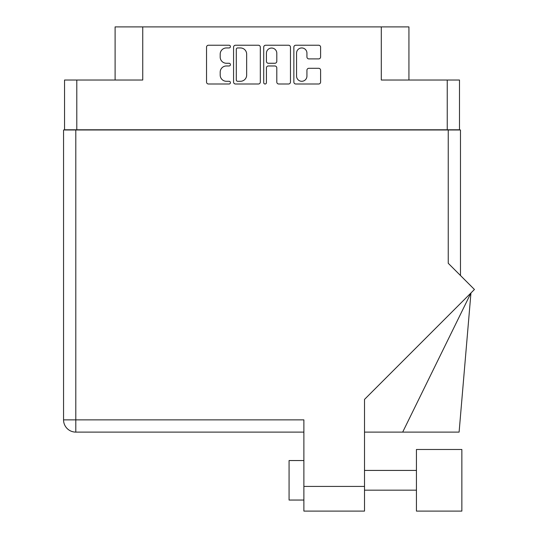 <?xml version="1.0" encoding="UTF-8"?>
<svg xmlns="http://www.w3.org/2000/svg" width="538" height="538" viewBox="0 0 538 538"><rect width="100%" height="100%" fill="white"/><g stroke="black" fill="none" stroke-linecap="round" stroke-linejoin="round"><path stroke-width="0.81" d="M296.566 76.1A5.185 5.185 0 0 0 301.751 81.285A5.185 5.185 0 0 0 306.936 76.1L306.936 70.236A1.937 1.937 0 0 1 308.879 68.299L318.664 68.299A1.937 1.937 0 0 1 320.601 70.236L320.601 82.065A1.937 1.937 0 0 1 318.664 84.002L295.792 84.002A1.937 1.937 0 0 1 293.856 82.065L293.856 47.169A1.937 1.937 0 0 1 295.792 45.232L318.664 45.232A1.937 1.937 0 0 1 320.601 47.169L320.601 56.961A1.937 1.937 0 0 1 318.664 58.898L308.879 58.898A1.937 1.937 0 0 1 306.936 56.961L306.936 53.134A5.185 5.185 0 0 0 301.751 47.949A5.185 5.185 0 0 0 296.566 53.134L296.566 76.1M265.073 84.002A1.358 1.358 0 0 0 266.431 82.644L266.431 67.909A1.937 1.937 0 0 1 268.368 65.972L274.857 65.972A1.937 1.937 0 0 1 276.801 67.909L276.801 82.065A1.937 1.937 0 0 0 278.738 84.002L288.523 84.002A1.937 1.937 0 0 0 290.466 82.065L290.466 47.169A1.937 1.937 0 0 0 288.523 45.232L265.651 45.232A1.937 1.937 0 0 0 263.714 47.169L263.714 82.644A1.358 1.358 0 0 0 265.073 84.002M459.492 129.981L459.492 80.021L459.492 129.786L64.547 129.786L64.547 80.021L64.547 129.981M260.325 82.065L260.325 47.169A1.937 1.937 0 0 0 258.381 45.232L235.509 45.232A1.937 1.937 0 0 0 233.573 47.169L233.573 82.065A1.937 1.937 0 0 0 235.509 84.002L258.381 84.002A1.937 1.937 0 0 0 260.325 82.065M226.404 47.949L229.067 47.949A1.358 1.358 0 0 0 230.425 46.591A1.358 1.358 0 0 0 229.067 45.232L208.475 45.232A1.937 1.937 0 0 0 206.531 47.169L206.531 82.065A1.937 1.937 0 0 0 208.475 84.002L229.067 84.002A1.358 1.358 0 0 0 230.425 82.644A1.358 1.358 0 0 0 229.067 81.285L226.404 81.285A6.2 6.2 0 0 1 220.197 75.085L220.197 72.179A6.2 6.2 0 0 1 226.404 65.972L229.067 65.972A1.358 1.358 0 0 0 230.425 64.614A1.358 1.358 0 0 0 229.067 63.262L226.404 63.262A6.2 6.2 0 0 1 220.197 57.055L220.197 54.15A6.2 6.2 0 0 1 226.404 47.949M447.246 129.786L447.246 80.021L381.294 80.021L381.294 26.9L142.745 26.9L142.745 80.021L76.793 80.021L76.793 129.786M115.098 80.021L115.098 26.9L142.745 26.9M381.294 26.9L408.934 26.9L408.934 80.021M237.641 47.949A1.358 1.358 0 0 0 236.29 49.308L236.29 79.927A1.358 1.358 0 0 0 237.641 81.285L240.452 81.285A6.2 6.2 0 0 0 246.66 75.085L246.66 54.15A6.2 6.2 0 0 0 240.452 47.949L237.641 47.949M276.801 53.228A5.185 5.185 0 0 0 271.616 48.043A5.185 5.185 0 0 0 266.431 53.228L266.431 61.319A1.937 1.937 0 0 0 268.368 63.262L274.857 63.262A1.937 1.937 0 0 0 276.801 61.319L276.801 53.228M447.246 80.021L459.492 80.021M64.547 80.021L76.793 80.021M461.86 511.1L461.86 449.486L416.439 449.486L416.439 511.1L461.86 511.1L416.439 511.1M303.883 500.044L289.074 500.044L289.074 460.548L303.883 460.548M448.235 129.981L448.235 263.27L474.442 289.478L364.508 399.411L364.508 511.1L303.883 511.1L303.883 419.869L75.804 419.869L75.804 129.981L460.474 129.981L460.474 275.517L460.474 159.598M303.883 432.108L75.804 432.108A12.246 12.246 0 0 1 63.558 419.869L63.558 129.981L75.804 129.981M402.686 432.108L470.952 292.968L459.102 432.108L364.508 432.108M63.558 419.869A12.246 12.246 0 0 0 75.804 432.108L75.804 419.869L63.558 419.869A12.246 12.246 0 0 0 75.804 432.108M303.883 486.419L364.508 486.419M416.439 490.165L364.508 490.165M416.439 470.42L364.508 470.42"/></g></svg>
